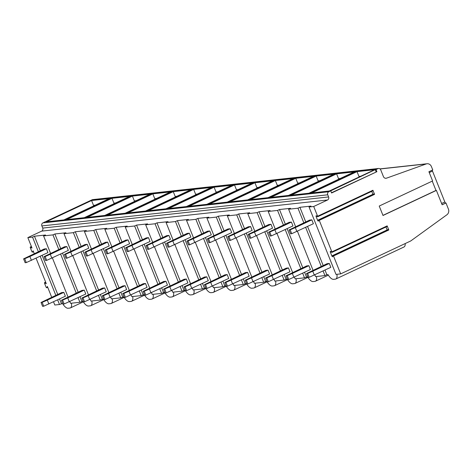 <?xml version="1.0" encoding="UTF-8"?>
<svg xmlns="http://www.w3.org/2000/svg" width="472" height="472" viewBox="0 0 472 472"><rect width="100%" height="100%" fill="white"/><g stroke="black" fill="none" stroke-linecap="round" stroke-linejoin="round"><path stroke-width="0.71" d="M379.972 168.876L427.072 163.749A4.661 4.201 83.8 0 1 431.414 166.575L432.753 169.92L428.912 171.725L432.606 180.959L379.228 206.046L383.004 215.486L436.382 190.399L442.134 204.783L445.975 202.978L448.4 209.037A4.661 4.201 83.8 0 1 446.919 214.76L410.752 240.95L340.672 273.89L333.509 255.983L333.02 255.488L332.772 256.52A0.932 0.384 64.8 0 1 332.648 256.715A0.932 0.384 64.8 0 1 331.851 255.912L330.394 252.278A0.932 0.384 64.8 0 1 330.4 251.393A0.932 0.384 64.8 0 1 330.772 251.529L331.863 252.42L331.869 251.871L319.261 220.353L318.765 219.858L318.517 220.89A0.932 0.384 64.8 0 1 318.399 221.085A0.932 0.384 64.8 0 1 317.597 220.282L316.146 216.648A0.932 0.384 64.8 0 1 316.151 215.763A0.932 0.384 64.8 0 1 316.523 215.899L317.615 216.79L317.615 216.241L313.715 206.494L327.544 199.992A2.33 2.1 -96.2 0 0 328.601 196.948L327.745 194.8A2.33 2.1 83.8 0 1 328.807 191.75L330.724 190.847L331.586 192.995L376.898 171.696L331.486 192.747M427.072 163.749A4.661 4.201 83.8 0 0 426.198 163.949L386.538 178.156A2.797 2.519 -96.2 0 1 383.411 176.575L380.739 169.89A2.33 2.1 83.8 0 0 377.96 168.646L376.036 169.548L376.898 171.696M386.928 226.342L387.164 225.881L388.81 229.994L388.314 229.498L333.155 255.505M372.679 190.712L372.915 190.251L374.556 194.364L374.06 193.868L318.907 219.875M330.724 190.847L375.234 169.637L376.096 171.784M376.036 169.548L375.234 169.637M378.562 168.475L92.695 199.609A2.33 2.1 83.8 0 0 92.087 199.78L42.934 222.878A2.33 2.1 83.8 0 0 41.872 225.929L42.734 228.076A2.33 2.1 -96.2 0 1 41.672 231.121L27.848 237.622L31.972 247.936M46.262 221.822L91.574 200.529L109.18 198.612L63.867 219.905L46.262 221.822M66.682 219.598L111.994 198.305L129.599 196.387L84.287 217.68L66.682 219.598M87.102 217.38L132.414 196.081L150.019 194.163L104.707 215.462L87.102 217.38M107.522 215.155L152.834 193.856L170.439 191.939L125.127 213.238L107.522 215.155M127.941 212.931L173.253 191.632L190.859 189.714L145.547 211.013L127.941 212.931M148.361 210.707L193.673 189.408L211.279 187.49L165.967 208.789L148.361 210.707M168.781 208.482L214.093 187.183L231.699 185.266L186.387 206.565L168.781 208.482M189.195 206.258L234.507 184.959L252.113 183.047L206.801 204.341L189.195 206.258M209.615 204.034L254.927 182.741L272.533 180.823L227.221 202.116L209.615 204.034M230.035 201.809L275.347 180.516L292.953 178.599L247.641 199.892L230.035 201.809M250.455 199.591L295.767 178.292L313.373 176.375L268.061 197.674L250.455 199.591M270.875 197.367L316.187 176.068L333.792 174.15L288.481 195.449L270.875 197.367M291.295 195.142L336.607 173.843L354.212 171.926L308.9 193.225L291.295 195.142M311.715 192.918L357.027 171.619L374.632 169.702L329.32 191.001L311.715 192.918M109.781 198.541L64.469 219.84L66.08 219.669L111.392 198.37L109.781 198.541L109.982 199.031M130.201 196.322L84.889 217.616L86.5 217.445L131.812 196.145L130.201 196.322L130.396 196.806M150.621 194.098L105.309 215.391L106.92 215.22L152.232 193.921L150.621 194.098L150.816 194.588M171.041 191.874L125.729 213.173L127.34 212.996L172.652 191.697L171.041 191.874L171.236 192.364M191.461 189.65L146.149 210.949L147.754 210.772L193.066 189.473L191.461 189.65L191.656 190.139M211.881 187.425L166.569 208.724L168.174 208.547L213.486 187.248L211.881 187.425L212.075 187.915M232.301 185.201L186.989 206.5L188.593 206.323L233.905 185.03L232.301 185.201L232.495 185.691M252.721 182.977L207.409 204.276L209.013 204.099L254.325 182.806L252.721 182.977L252.915 183.466M273.14 180.758L227.828 202.051L229.433 201.88L274.745 180.581L273.14 180.758L273.335 181.242M293.555 178.534L248.242 199.827L249.853 199.656L295.165 178.357L293.555 178.534L293.755 179.024M313.974 176.31L268.662 197.609L270.273 197.432L315.585 176.133L313.974 176.31L314.169 176.799M334.394 174.085L289.082 195.384L290.693 195.207L336.005 173.908L334.394 174.085L334.589 174.575M354.814 171.861L309.502 193.16L311.113 192.983L356.425 171.684L354.814 171.861L355.009 172.351M313.715 206.494L309.036 207.001L310.954 206.099L299.903 207.302L305.744 221.911M27.848 237.622L32.533 237.109L34.45 236.207L45.507 235.003L43.583 235.906L52.953 234.885L54.87 233.982L65.921 232.779L64.003 233.681L73.366 232.667L75.29 231.764L86.341 230.56L84.423 231.463L93.786 230.442L95.71 229.54L106.76 228.336L104.843 229.239L114.206 228.218L116.13 227.315L127.18 226.112L125.263 227.014L134.626 225.994L136.55 225.091L147.6 223.887L145.683 224.79L155.046 223.769L156.964 222.867L168.02 221.663L166.103 222.566L175.466 221.545L177.383 220.642L188.44 219.439L186.517 220.341L195.886 219.321L197.803 218.418L208.86 217.214L206.937 218.117L216.306 217.096L218.223 216.2L229.28 214.99L227.357 215.893L236.726 214.878L238.643 213.975L249.7 212.772L247.776 213.674L257.14 212.654L259.063 211.751L270.114 210.547L268.196 211.45L277.56 210.429L279.483 209.527L290.534 208.323L288.616 209.226L297.979 208.205L299.903 207.302M309.036 207.001L335.993 274.397L340.672 273.89M336.902 274.297A8.626 3.575 64.8 0 1 335.84 279.011A8.626 3.575 64.8 0 1 335.35 279.147L333.539 279.347A8.626 3.575 64.8 0 1 327.999 274.574L326.86 274.698L325.002 270.061M307.555 226.448L323.19 265.524M291.72 233.693L290.599 233.817L289.053 229.952L309.626 220.088L311.839 219.846L313.384 223.71L291.72 233.693L290.174 229.829L295.325 227.604L296.87 231.469M309.166 277.306L308.039 277.43L306.493 273.565L327.072 263.7L329.285 263.459L330.831 267.323L309.166 277.306L307.62 273.447L312.771 271.217L314.317 275.082M71.449 303.201A8.626 3.575 64.8 0 1 70.393 307.921A8.626 3.575 64.8 0 1 69.897 308.057L68.092 308.251A8.626 3.575 64.8 0 1 62.546 303.478L59.49 304.505L54.805 305.018L53.519 301.803M91.869 300.983A8.626 3.575 64.8 0 1 90.813 305.697A8.626 3.575 64.8 0 1 90.317 305.832L88.512 306.027A8.626 3.575 64.8 0 1 82.966 301.254L79.904 302.281L70.54 303.301L69.826 301.514M112.289 298.758A8.626 3.575 64.8 0 1 111.227 303.472A8.626 3.575 64.8 0 1 110.737 303.608L108.926 303.803A8.626 3.575 64.8 0 1 103.386 299.036L100.324 300.062L90.96 301.077L90.246 299.289M132.709 296.534A8.626 3.575 64.8 0 1 131.647 301.248A8.626 3.575 64.8 0 1 131.157 301.384L129.346 301.578A8.626 3.575 64.8 0 1 123.806 296.811L120.743 297.838L111.38 298.859L110.66 297.065M153.129 294.31A8.626 3.575 64.8 0 1 152.067 299.024A8.626 3.575 64.8 0 1 151.577 299.159L149.766 299.36A8.626 3.575 64.8 0 1 144.225 294.587L141.163 295.614L131.8 296.634L131.08 294.841M173.548 292.085A8.626 3.575 64.8 0 1 172.487 296.799A8.626 3.575 64.8 0 1 171.997 296.935L170.185 297.136A8.626 3.575 64.8 0 1 164.645 292.363L161.583 293.389L152.22 294.41L151.5 292.616M193.968 289.861A8.626 3.575 64.8 0 1 192.906 294.575A8.626 3.575 64.8 0 1 192.417 294.717L190.605 294.911A8.626 3.575 64.8 0 1 185.065 290.138L182.003 291.165L172.634 292.186L171.92 290.392M214.388 287.637A8.626 3.575 64.8 0 1 213.326 292.357A8.626 3.575 64.8 0 1 212.831 292.493L211.025 292.687A8.626 3.575 64.8 0 1 205.485 287.914L202.423 288.941L193.054 289.961L192.34 288.174M234.808 285.418A8.626 3.575 64.8 0 1 233.746 290.132A8.626 3.575 64.8 0 1 233.251 290.268L231.445 290.463A8.626 3.575 64.8 0 1 225.905 285.69L222.843 286.716L213.474 287.737L212.76 285.949M255.222 283.194A8.626 3.575 64.8 0 1 254.166 287.908A8.626 3.575 64.8 0 1 253.67 288.044L251.865 288.239A8.626 3.575 64.8 0 1 246.319 283.465L243.263 284.492L233.894 285.513L233.18 283.725M275.642 280.97A8.626 3.575 64.8 0 1 274.586 285.684A8.626 3.575 64.8 0 1 274.09 285.82L272.285 286.014A8.626 3.575 64.8 0 1 266.739 281.247L263.677 282.274L254.314 283.288L253.6 281.501M296.062 278.745A8.626 3.575 64.8 0 1 295 283.46A8.626 3.575 64.8 0 1 294.51 283.595L292.699 283.796A8.626 3.575 64.8 0 1 287.159 279.023L284.097 280.049L274.733 281.07L274.02 279.276M316.482 276.521A8.626 3.575 64.8 0 1 315.42 281.235A8.626 3.575 64.8 0 1 314.93 281.371L313.119 281.572A8.626 3.575 64.8 0 1 307.579 276.798L304.517 277.825L295.153 278.846L294.434 277.052M323.084 270.963L324.937 275.601L315.573 276.622L314.853 274.828M324.937 275.601L326.86 274.698M34.45 236.207L40.291 250.815M42.108 255.352L57.737 294.434M59.555 298.965L61.407 303.602M26.273 262.597L25.146 262.721L23.6 258.857L44.179 248.992L46.386 248.75L47.932 252.614L26.273 262.597L24.727 258.739L29.878 256.514L31.423 260.373M43.713 306.216L42.592 306.334L41.046 302.475L61.62 292.605L63.832 292.363L65.378 296.227L43.713 306.216L42.167 302.351L47.318 300.127L48.864 303.992M445.975 202.978L445.774 202.995A1.168 0.484 64.8 0 1 444.842 201.981L432.482 171.07A1.168 0.484 64.8 0 1 432.364 170.103M405.212 243.552A8.626 3.575 64.8 0 1 404.002 246.98L335.84 279.011M436.382 190.399L435.981 190.446L432.252 181.124M435.981 190.446L382.957 215.368M31.707 248.065L30.68 247.104A0.838 0.348 64.8 0 0 30.344 246.98A0.838 0.348 64.8 0 0 30.338 247.776L31.789 251.399A0.838 0.348 64.8 0 0 32.503 252.119A0.838 0.348 64.8 0 0 32.615 251.948L33.128 250.821L34.261 253.653M36.073 258.19L46.262 283.66L45.955 283.696L46.226 283.566M45.955 283.696L44.928 282.734A0.838 0.348 64.8 0 0 44.592 282.61A0.838 0.348 64.8 0 0 44.586 283.406L46.038 287.029A0.838 0.348 64.8 0 0 46.758 287.749A0.838 0.348 64.8 0 0 46.864 287.578L47.377 286.451L51.702 297.266M32.533 237.109L38.374 251.718M40.185 256.255L55.82 295.33M57.631 299.868L59.49 304.505M52.953 234.885L58.794 249.493M60.605 254.03L76.24 293.112M78.051 297.643L79.904 302.281M43.583 235.906L50.563 253.364M52.38 257.901L68.009 296.976M73.366 232.667L79.213 247.275M81.025 251.806L96.654 290.888M98.471 295.419L100.324 300.062M64.003 233.681L70.983 251.139M72.8 255.677L88.429 294.752M93.786 230.442L99.633 245.051M101.445 249.582L117.074 288.663M118.891 293.2L120.743 297.838M84.423 231.463L91.403 248.915M93.22 253.452L108.849 292.528M114.206 228.218L120.053 242.826M121.865 247.363L137.494 286.439M139.311 290.976L141.163 295.614M104.843 229.239L111.823 246.691M113.64 251.228L129.269 290.304M134.626 225.994L140.467 240.602M142.284 245.139L157.913 284.215M159.731 288.752L161.583 293.389M125.263 227.014L132.243 244.466M134.06 249.004L149.689 288.085M155.046 223.769L160.887 238.378M162.704 242.915L178.333 281.99M180.145 286.528L182.003 291.165M145.683 224.79L152.662 242.242M154.474 246.779L170.109 285.861M175.466 221.545L181.307 236.153M183.124 240.69L198.753 279.766M200.565 284.303L202.423 288.941M166.103 222.566L173.082 240.024M174.894 244.555L190.529 283.637M195.886 219.321L201.727 233.929M203.544 238.466L219.173 277.548M220.984 282.079L222.843 286.716M186.517 220.341L193.502 237.799M195.314 242.331L210.943 281.412M216.306 217.096L222.147 231.705M223.958 236.242L239.593 275.323M241.404 279.855L243.263 284.492M206.937 218.117L213.922 235.575M215.733 240.112L231.363 279.188M236.726 214.878L242.567 229.486M244.378 234.018L260.013 273.099M261.824 277.636L263.677 282.274M227.357 215.893L234.342 233.351M236.153 237.888L251.782 276.964M257.14 212.654L262.987 227.262M264.798 231.793L280.427 270.875M282.244 275.412L284.097 280.049M247.776 213.674L254.756 231.127M256.573 235.664L272.202 274.739M277.56 210.429L283.406 225.038M285.218 229.575L300.847 268.651M302.664 273.188L304.517 277.825M268.196 211.45L275.176 228.902M276.993 233.439L292.622 272.515M297.979 208.205L303.826 222.813M305.638 227.351L321.267 266.426M288.616 209.226L295.596 226.678M297.413 231.215L313.042 270.297M54.87 233.982L60.711 248.591M62.528 253.128L78.157 292.209M79.969 296.74L81.827 301.378M46.693 260.379L45.566 260.497L44.02 256.638L64.599 246.767L66.806 246.526L68.351 250.39L46.693 260.379L45.147 256.514L50.297 254.29L51.843 258.149M64.133 303.992L63.006 304.115L61.466 300.251L82.04 290.38L84.252 290.138L85.798 294.003L64.133 303.992L62.587 300.127L67.738 297.903L69.284 301.767M66.806 246.526L50.297 254.29M44.02 256.638L45.147 256.514M84.252 290.138L67.738 297.903M61.466 300.251L62.587 300.127M75.29 231.764L81.131 246.372M82.948 250.903L98.577 289.985M100.388 294.522L102.247 299.159M67.107 258.154L65.986 258.272L64.44 254.414L85.013 244.543L87.226 244.301L88.771 248.166L67.107 258.154L65.567 254.29L70.717 252.066L72.257 255.93M84.553 301.767L83.426 301.891L81.88 298.027L102.459 288.156L104.672 287.92L106.218 291.779L84.553 301.767L83.007 297.903L88.158 295.678L89.704 299.543M87.226 244.301L70.717 252.066M64.44 254.414L65.567 254.29M104.672 287.92L88.158 295.678M81.88 298.027L83.007 297.903M95.71 229.54L101.551 244.148M103.368 248.679L118.997 287.761M120.808 292.298L122.667 296.935M87.526 255.93L86.405 256.054L84.86 252.19L105.433 242.319L107.645 242.083L109.191 245.941L87.526 255.93L85.981 252.066L91.131 249.841L92.677 253.706M104.973 299.543L103.846 299.667L102.3 295.802L122.879 285.938L125.092 285.696L126.638 289.56L104.973 299.543L103.427 295.678L108.578 293.454L110.123 297.319M107.645 242.083L91.131 249.841M84.86 252.19L85.981 252.066M125.092 285.696L108.578 293.454M102.3 295.802L103.427 295.678M116.13 227.315L121.971 241.924M123.782 246.461L139.417 285.536M141.228 290.073L143.087 294.711M107.946 253.706L106.82 253.83L105.28 249.965L125.853 240.095L128.065 239.859L129.611 243.717L107.946 253.706L106.401 249.841L111.551 247.617L113.097 251.482M125.393 297.319L124.266 297.443L122.72 293.578L143.299 283.713L145.512 283.471L147.058 287.336L125.393 297.319L123.847 293.454L128.998 291.23L130.543 295.094M128.065 239.859L111.551 247.617M105.28 249.965L106.401 249.841M145.512 283.471L128.998 291.23M122.72 293.578L123.847 293.454M136.55 225.091L142.391 239.699M144.202 244.236L159.837 283.312M161.648 287.849L163.501 292.487M128.366 251.482L127.239 251.605L125.694 247.741L146.273 237.876L148.485 237.634L150.031 241.499L128.366 251.482L126.82 247.617L131.971 245.393L133.517 249.257M145.813 295.094L144.686 295.218L143.14 291.354L163.719 281.489L165.932 281.247L167.471 285.112L145.813 295.094L144.267 291.23L149.417 289.006L150.963 292.87M148.485 237.634L131.971 245.393M125.694 247.741L126.82 247.617M165.932 281.247L149.417 289.006M143.14 291.354L144.267 291.23M156.964 222.867L162.81 237.475M164.622 242.012L180.251 281.088M182.068 285.625L183.921 290.262M148.786 249.257L147.659 249.381L146.113 245.517L166.693 235.652L168.905 235.41L170.451 239.274L148.786 249.257L147.24 245.393L152.391 243.168L153.937 247.033M166.232 292.87L165.106 292.994L163.56 289.13L184.139 279.265L186.346 279.023L187.891 282.887L166.232 292.87L164.687 289.012L169.837 286.787L171.383 290.646M168.905 235.41L152.391 243.168M146.113 245.517L147.24 245.393M186.346 279.023L169.837 286.787M163.56 289.13L164.687 289.012M177.383 220.642L183.23 235.251M185.042 239.788L200.671 278.863M202.488 283.401L204.341 288.038M169.206 247.033L168.079 247.157L166.533 243.292L187.113 233.428L189.325 233.186L190.871 237.05L169.206 247.033L167.66 243.174L172.811 240.944L174.357 244.809M186.652 290.652L185.525 290.77L183.98 286.911L204.559 277.04L206.765 276.798L208.311 280.663L186.652 290.652L185.107 286.787L190.257 284.563L191.803 288.421M189.325 233.186L172.811 240.944M166.533 243.292L167.66 243.174M206.765 276.798L190.257 284.563M183.98 286.911L185.107 286.787M197.803 218.418L203.65 233.026M205.462 237.563L221.091 276.645M222.908 281.176L224.76 285.814M189.626 244.815L188.499 244.933L186.953 241.068L207.532 231.203L209.745 230.961L211.285 234.826L189.626 244.815L188.08 240.95L193.231 238.726L194.777 242.584M207.066 288.427L205.945 288.545L204.4 284.687L224.979 274.816L227.185 274.574L228.731 278.439L207.066 288.427L205.526 284.563L210.677 282.339L212.217 286.203M209.745 230.961L193.231 238.726M186.953 241.068L188.08 240.95M227.185 274.574L210.677 282.339M204.4 284.687L205.526 284.563M218.223 216.2L224.064 230.808M225.881 235.339L241.511 274.421M243.328 278.952L245.18 283.595M210.046 242.59L208.919 242.708L207.373 238.85L227.952 228.979L230.159 228.737L231.705 232.602L210.046 242.59L208.5 238.726L213.651 236.501L215.197 240.366M227.486 286.203L226.365 286.327L224.82 282.462L245.393 272.592L247.605 272.356L249.151 276.214L227.486 286.203L225.94 282.339L231.091 280.114L232.637 283.979M230.159 228.737L213.651 236.501M207.373 238.85L208.5 238.726M247.605 272.356L231.091 280.114M224.82 282.462L225.94 282.339M238.643 213.975L244.484 228.584M246.301 233.115L261.93 272.197M263.742 276.734L265.6 281.371M230.466 240.366L229.339 240.49L227.793 236.625L248.372 226.755L250.579 226.513L252.125 230.377L230.466 240.366L228.92 236.501L234.071 234.277L235.617 238.142M247.906 283.979L246.785 284.103L245.239 280.238L265.813 270.368L268.025 270.132L269.571 273.99L247.906 283.979L246.36 280.114L251.511 277.89L253.057 281.755M250.579 226.513L234.071 234.277M227.793 236.625L228.92 236.501M268.025 270.132L251.511 277.89M245.239 280.238L246.36 280.114M259.063 211.751L264.904 226.359M266.721 230.897L282.35 269.972M284.162 274.509L286.02 279.147M250.88 238.142L249.759 238.266L248.213 234.401L268.792 224.53L270.999 224.294L272.545 228.153L250.88 238.142L249.34 234.277L254.491 232.053L256.03 235.917M268.326 281.755L267.199 281.878L265.659 278.014L286.233 268.149L288.445 267.907L289.991 271.772L268.326 281.755L266.78 277.89L271.931 275.666L273.477 279.53M270.999 224.294L254.491 232.053M248.213 234.401L249.34 234.277M288.445 267.907L271.931 275.666M265.659 278.014L266.78 277.89M279.483 209.527L285.324 224.135M287.141 228.672L302.77 267.748M304.582 272.285L306.44 276.922M271.3 235.917L270.179 236.041L268.633 232.177L289.206 222.312L291.419 222.07L292.964 225.935L271.3 235.917L269.754 232.053L274.905 229.829L276.45 233.693M288.746 279.53L287.619 279.654L286.073 275.79L306.652 265.925L308.865 265.683L310.411 269.547L288.746 279.53L287.2 275.666L292.351 273.441L293.897 277.306M291.419 222.07L274.905 229.829M268.633 232.177L269.754 232.053M308.865 265.683L292.351 273.441M286.073 275.79L287.2 275.666M372.939 194.393A0.932 0.384 64.8 0 1 372.892 194.293L371.718 191.361M387.188 230.023A0.932 0.384 64.8 0 1 387.146 229.923L385.972 226.991M46.386 248.75L29.878 256.514M23.6 258.857L24.727 258.739M63.832 292.363L47.318 300.127M41.046 302.475L42.167 302.351M311.839 219.846L295.325 227.604M289.053 229.952L290.174 229.829M329.285 263.459L312.771 271.217M306.493 273.565L307.62 273.447M93.686 205.892A4.661 4.201 83.8 0 0 93.509 205.355L91.574 200.529M114.106 203.668A4.661 4.201 83.8 0 0 113.923 203.131L111.994 198.305M134.526 201.444A4.661 4.201 83.8 0 0 134.343 200.907L132.414 196.081M154.946 199.219A4.661 4.201 83.8 0 0 154.763 198.682L152.834 193.856M175.366 196.995A4.661 4.201 83.8 0 0 175.183 196.458L173.253 191.632M195.786 194.777A4.661 4.201 83.8 0 0 195.603 194.24L193.673 189.408M216.205 192.552A4.661 4.201 83.8 0 0 216.023 192.015L214.093 187.183M236.619 190.328A4.661 4.201 83.8 0 0 236.442 189.791L234.507 184.959M257.039 188.104A4.661 4.201 83.8 0 0 256.862 187.567L254.927 182.741M277.459 185.88A4.661 4.201 83.8 0 0 277.282 185.343L275.347 180.516M297.879 183.655A4.661 4.201 83.8 0 0 297.696 183.118L295.767 178.292M318.299 181.431A4.661 4.201 83.8 0 0 318.116 180.894L316.187 176.068M338.719 179.207A4.661 4.201 83.8 0 0 338.536 178.67L336.607 173.843M359.139 176.988A4.661 4.201 83.8 0 0 358.956 176.451L357.027 171.619M333.509 255.983L388.81 229.994M331.869 251.871L387.164 225.881M319.261 220.353L374.556 194.364M317.615 216.241L372.915 190.251M328.807 191.75L42.934 222.878M377.96 168.646L92.087 199.78M327.745 194.8L41.872 225.929M328.601 196.948L42.734 228.076M327.544 199.992L41.672 231.121M445.774 202.995L442.111 204.718M432.482 171.07L429.26 172.587M444.842 201.981L441.621 203.491M426.198 163.949L380.084 168.97M386.538 178.156L385.482 178.268M30.68 247.104L31.488 246.726M32.615 251.948L33.423 251.564M44.928 282.734L45.737 282.356M46.864 287.578L47.678 287.194M317.597 220.282L372.892 194.293M316.146 216.648L316.93 216.282M331.851 255.912L387.146 229.923M330.394 252.278L331.179 251.912M93.509 205.355L95.226 205.167M113.923 203.131L115.646 202.942M134.343 200.907L136.066 200.718M154.763 198.682L156.486 198.5M175.183 196.458L176.906 196.275M195.603 194.24L197.325 194.051M216.023 192.015L217.745 191.827M236.442 189.791L238.165 189.602M256.862 187.567L258.585 187.378M277.282 185.343L278.999 185.154M297.696 183.118L299.419 182.929M318.116 180.894L319.839 180.711M338.536 178.67L340.259 178.487M358.956 176.451L360.679 176.262M70.393 307.921L83.326 301.838M30.344 246.98L31.394 246.484M32.503 252.119L33.465 251.67M44.592 282.61L45.642 282.114M46.758 287.749L47.719 287.3M90.813 305.697L103.746 299.614M111.227 303.472L124.165 297.395M131.647 301.248L144.579 295.171M152.067 299.024L164.999 292.947M172.487 296.799L185.419 290.722M192.906 294.575L205.839 288.498M213.326 292.357L226.259 286.274M233.746 290.132L246.679 284.05M254.166 287.908L267.099 281.825M274.586 285.684L287.519 279.607M295 283.46L307.939 277.383M315.42 281.235L328.353 275.158M317.615 216.79L372.909 190.8M318.765 219.858L374.06 193.868M333.02 255.488L388.314 229.498M331.863 252.42L387.158 226.43"/></g></svg>
